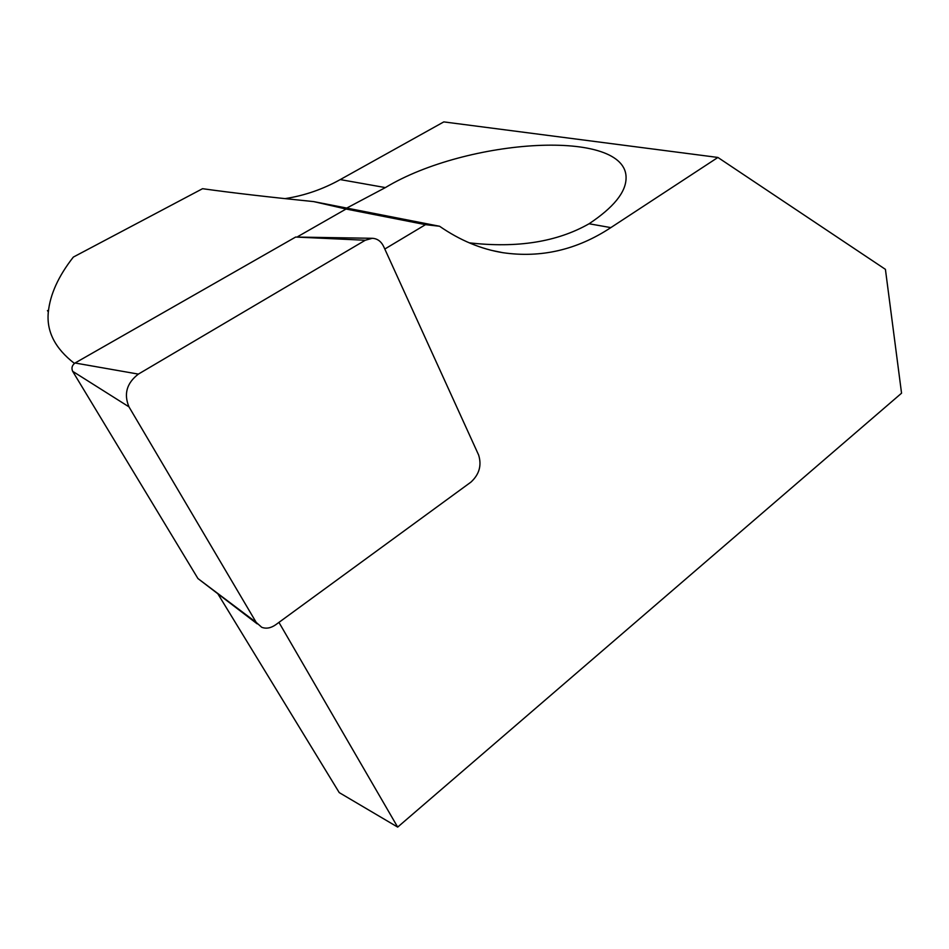 <?xml version="1.0" encoding="UTF-8"?>
<svg xmlns="http://www.w3.org/2000/svg" width="949" height="949" viewBox="0 0 949 949"><rect width="100%" height="100%" fill="white"/><g stroke="black" fill="none" stroke-linecap="round" stroke-linejoin="round"><path stroke-width="1.42" d="M346.729 208.08L385.377 187.594C466.766 138.269 627.562 127.83 626.067 178.305C625.794 192.386 613.457 207.534 589.08 223.762C557.11 241.959 517.146 248.318 469.209 242.825M284.973 198.638C304.404 195.648 322.826 189.29 340.24 179.586L443.8 121.899L717.907 157.451L610.836 227.618C577.051 249.872 541.037 258.223 502.804 252.683C481.024 249.136 459.945 240.334 439.565 226.253L425.508 224.652L384.808 249.029M74.437 363.42C55.054 348.437 46.347 331.343 48.316 312.138C50.083 294.487 58.423 276.135 73.334 257.084L202.552 188.697C231.663 192.766 268.709 197.072 313.692 201.603L439.565 226.253M278.947 622.39L397.678 827.101L339.244 792.617L217.95 593.967M313.692 201.603L346.041 209.029L425.508 224.652M346.041 209.029L297.844 236.562M397.678 827.101L901.55 393.194L885.417 269.35L717.907 157.451M128.969 406.848C123.607 393.989 126.739 383.076 138.364 374.108L365.294 240.239L372.316 238.294C377.358 238.579 381.154 241.343 383.693 246.598L478.628 455.022C481.843 465.378 479.281 474.405 470.929 482.116L275.791 624.691C270.904 628.119 266.218 628.985 261.71 627.289L256.183 622.366L128.969 406.848L72.658 371.32C71.246 368.022 72.041 365.258 75.054 363.004L138.364 374.108M372.316 238.294L295.649 237.048L75.054 363.004M72.658 371.32L197.95 578.558L257.215 623.873M340.24 179.586L385.377 187.594M589.08 223.762L610.836 227.618M295.649 237.048L365.294 240.239M197.95 578.558L256.183 622.366M492.199 250.512L502.804 252.683M48.328 311.984L47.45 310.56"/></g></svg>
